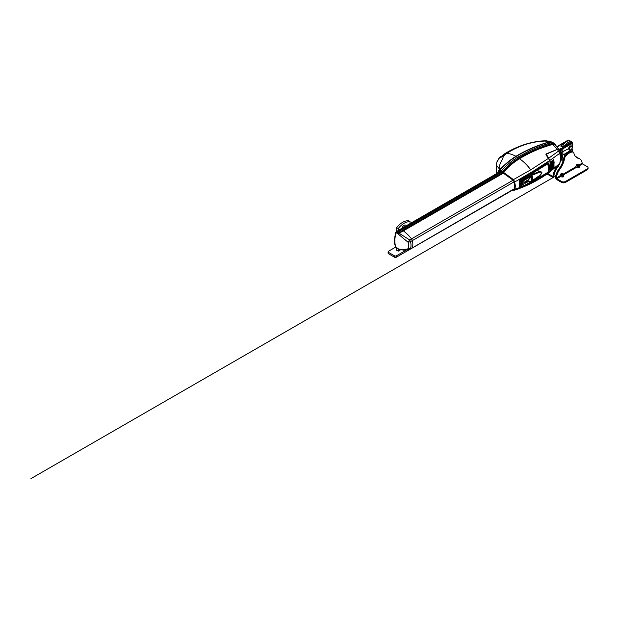 <?xml version="1.0" encoding="UTF-8"?>
<svg xmlns="http://www.w3.org/2000/svg" width="619" height="619" viewBox="0 0 619 619"><rect width="100%" height="100%" fill="white"/><g stroke="black" fill="none" stroke-linecap="round" stroke-linejoin="round"><path stroke-width="0.93" d="M512.308 190.273L514.242 189.151C514.985 187.077 514.985 184.663 514.242 181.909L513.112 180.152L501.258 171.579L501.328 171.061L500.044 170.473L500.222 169.761C505.104 164.43 510.373 160.035 516.037 156.584L516.238 156.468C510.621 159.872 505.344 164.267 500.384 169.66L501.452 170.782L505.839 166.287C509.545 162.766 513.468 159.741 517.623 157.211L529.686 150.734C536.418 147.577 543.49 144.939 550.887 142.834L549.424 142.084C538.391 145.202 526.057 150.378 516.238 156.468L518.707 157.961C528.881 151.787 539.938 147.005 551.869 143.608L555.081 144.227L555.692 145.109M558.926 149.465L555.583 145.125L552.519 144.467L557.216 149.086C558.346 148.715 559.058 149.071 559.359 150.154M555.583 145.125L559.22 149.744M557.309 149.357L546.461 153.775L546.523 155.524L549.749 160.453C551.049 165.025 551.042 168.801 549.734 171.765L549.215 172.415C543.567 176.585 537.516 180.253 531.063 183.425L517.492 189.174L511.58 190.691M546.175 154.557L549.68 160.53L533.114 171.262L514.861 181.916L513.344 179.556L503.417 172.26L507.773 167.772C511.48 164.252 515.387 161.242 519.496 158.735L519.519 158.727C529.678 152.537 540.658 147.786 552.465 144.482L552.156 144.01C540.271 147.337 529.237 152.104 519.07 158.302L519.519 158.727M546.461 153.775C545.826 154.193 545.811 154.773 546.407 155.539L546.523 155.601M546.407 155.539L548.573 158.302L530.731 169.823L513.159 179.781L503.262 172.515L502.589 171.471L506.868 167.091C510.613 163.524 514.559 160.483 518.691 157.969L519.047 158.309C514.923 160.824 511 163.857 507.286 167.401L502.736 172.005L501.452 170.782M548.573 158.302L549.68 160.53C550.98 165.118 550.98 168.886 549.68 171.834L548.573 172.662C544.132 175.974 539.435 178.953 534.483 181.599L530.731 183.541L531.837 182.566L548.573 172.662M548.132 171.811L548.991 171.061L547.529 172.98L531.953 182.226A17.99 10.384 60 0 1 531.814 182.574L531.837 182.566M531.837 172.036L531.814 172.043A17.99 10.384 60 0 1 531.953 172.554L547.529 163.014C548.233 162.673 548.72 162.952 548.991 163.857C549.54 166.557 549.54 168.956 548.991 171.061M556.032 145.852C555.429 144.196 554.152 143.577 552.202 143.995L552.496 144.475M552.465 144.482L550.887 142.834M502.736 172.005L503.262 172.515M513.159 179.781L514.598 181.986L515.124 185.862L514.598 189.252L513.159 190.435L514.861 189.282L515.395 185.847L514.598 181.986M513.43 180.462L502.713 172.337L500.639 171.37L498.821 171.904L498.643 172.453M548.388 170.906L548.596 171.022C549.138 168.956 549.138 166.588 548.596 163.934C548.333 163.168 547.908 162.936 547.335 163.223L520.393 179.27L519.689 180.547L519.689 186.853L520.827 186.984M547.923 163.122L548.991 163.857M519.828 186.721L519.805 180.485L520.37 179.456L547.536 163.122M531.953 172.554L520.254 179.433L519.728 180.423L519.666 183.812L519.728 186.512L520.393 187.139M502.45 171.726L501.452 170.79M550.941 142.819L553.595 142.989L554.547 143.825M500.044 170.473L498.527 172.523L499.254 171.231M501.367 171.672L500.036 171.509L498.674 172.175M513.112 190.103L514.203 188.981C514.938 186.93 514.938 184.547 514.203 181.831L513.785 180.926M512.865 189.956L513.638 189.677M527.891 184.137L531.953 182.226L531.791 181.808M530.707 183.549L531.814 182.574L522.738 186.582M531.953 180.787L538.259 176.43C539.791 175.525 540.944 174.272 541.726 172.655C540.944 171.904 539.791 171.912 538.259 172.678L523.922 178.829L528.928 175.51L538.298 172.051C539.853 171.285 541.052 171.455 541.888 172.562C541.052 174.558 539.853 176.013 538.298 176.926L528.928 183.572L547.861 172.337L539.103 177.955L522.111 186.822M521.631 187.008L514.598 189.252M548.287 163.78L548.689 166.797M549.246 142.2L552.094 142.223L552.775 142.718M499.022 171.989L500.044 171.517L498.821 171.904M500.036 171.509L499.603 171.533M513.12 189.894L514.304 189.143M519.689 186.853L520.254 186.721L519.689 186.853M520.006 186.559L519.457 186.334M411.805 248.296A2.793 1.617 -120 0 0 411.875 248.258A2.793 1.617 -120 0 0 412.355 247.631A13.974 8.07 -120 0 0 412.355 240.59A2.793 1.617 -120 0 0 411.496 238.841A29.341 16.945 -120 0 0 403.364 230.879A1.4 0.805 60 0 1 403.077 230.624A1.4 0.805 -120 0 0 403.364 230.879L397.924 233.789L396.137 232.736L396.431 232.001L395.348 232.705L396.137 232.736C395.262 235.677 394.821 238.416 394.829 240.938C394.829 243.484 395.262 245.681 396.137 247.53L398.404 248.9C401.127 249.921 404.369 249.867 408.13 248.737L408.571 245.782L408.13 242.308L397.924 233.789M397.878 233.734L402.76 230.338A1.4 0.805 60 0 1 403.077 230.624L503.216 172.802M397.135 233.046L397.839 232.257L396.779 231.955L400.864 229.401L401.847 229.734A29.488 17.023 -120 0 1 402.76 230.338A29.488 17.023 -120 0 0 401.847 229.734A2.793 1.617 -120 0 0 400.864 229.401A11.041 6.376 -120 0 0 400.067 229.471A1.4 0.805 -120 0 0 399.913 229.525L500.454 171.478M399.804 229.618A1.4 0.805 -120 0 0 399.766 229.657L500.516 171.478M398.961 230.098L399.023 229.966A10.902 6.291 -120 0 1 399.595 229.726A10.902 6.291 -120 0 0 399.054 229.951L500.322 171.486L399.054 229.959M515.944 156.305C512.818 154.649 509.801 153.659 506.899 153.342C511.178 150.51 515.983 148.057 521.314 145.983C526.885 143.778 533.044 142.231 539.783 141.364L546.128 140.97L545.873 141.503L546.128 140.97L549.053 141.952C537.168 145.357 526.135 150.138 515.944 156.305C510.358 159.717 505.158 164.027 500.345 169.235C497.838 164.027 502.914 160.661 503.309 156.096L506.899 153.342L504.4 153.93C509.097 150.943 514.312 148.336 520.053 146.123C526.56 143.569 533.563 141.867 541.045 141.024L546.028 140.73L550.423 141.766M550.337 141.89L549.038 142.076C537.16 145.473 526.127 150.255 515.944 156.421C510.366 159.826 505.174 164.128 500.369 169.327L500.02 169.745L500.345 169.235M549.053 141.952L551.831 142.099M546.128 140.97L549.185 141.117L551.63 142.006M503.309 156.096L499.309 158.147L496.933 161.892L496.314 165.18L500.036 169.699M496.291 173.815L496.314 165.18L496.933 161.892L499.162 157.915L500.701 156.499L503.603 155.686M498.744 170.488L500.013 169.753L499.889 170.743L498.929 171.154M499.525 157.961L504.4 153.93L502.968 155.694M500.059 169.985L500.469 169.389C505.282 164.19 510.466 159.888 516.045 156.483L521.848 153.164M496.33 173.792L496.314 171.966M500.137 169.946L500.369 169.327M498.914 170.387L499.316 169.799M497.738 172.98A56.375 32.552 -60 0 1 497.808 172.306L499.224 170.364M499.046 170.449L499.448 169.761M498.574 170.712L499.076 171.084L498.14 172.554L497.823 172.214L498.976 170.473M498.125 172.755L498.488 172.353M552.767 168.043L552.535 168.492L552.767 168.043M552.705 167.571A16.852 9.726 60 0 1 552.643 167.904L552.55 167.966A16.868 9.742 -120 0 0 552.651 167.44L553.038 167.153A16.79 9.695 60 0 1 552.945 167.672L552.86 167.734A16.806 9.703 -120 0 0 552.922 167.409L552.86 167.455A16.821 9.711 60 0 1 552.806 167.749L552.728 167.811A16.837 9.718 -120 0 0 552.782 167.509L552.705 167.571M552.736 166.844L552.806 166.968A16.852 9.726 60 0 1 552.759 167.277L552.666 167.347A16.868 9.742 -120 0 0 552.728 166.836L553.123 166.55A16.79 9.695 60 0 1 553.1 166.751L552.728 166.836M552.922 166.387A16.837 9.718 -120 0 0 552.937 166.163L552.782 166.279A16.868 9.742 -120 0 0 552.79 166.07L553.185 165.784A16.79 9.695 60 0 1 553.169 165.985L553.038 166.085A16.821 9.711 60 0 1 553.015 166.318L553.154 166.209A16.79 9.695 60 0 1 553.131 166.418L552.744 166.704A16.868 9.742 -120 0 0 552.767 166.503L552.922 166.387M553.092 165.381L552.929 165.869L553.092 165.381M553.2 164.499L553.2 164.739A16.79 9.695 60 0 1 553.208 164.956L552.806 164.925L553.193 164.283A16.79 9.695 60 0 1 553.2 164.499L552.821 165.072L553.2 164.499M553.231 167.958L553.278 167.865A16.698 9.641 -120 0 0 553.285 167.842L552.922 168.113A16.775 9.68 -120 0 0 552.999 167.788L553.889 167.115A16.581 9.571 60 0 1 553.757 167.648L552.721 168.794A16.775 9.68 -120 0 0 552.829 168.445L553.278 167.865A16.698 9.641 60 0 0 553.285 167.842L553.239 167.966M553.347 166.882A16.728 9.656 60 0 1 553.239 167.455L553.038 167.61A16.775 9.68 -120 0 0 553.193 166.697L554.082 166.024A16.581 9.571 60 0 1 553.935 166.921L553.742 167.06A16.628 9.595 -120 0 0 553.843 166.511L553.703 166.612A16.651 9.618 60 0 1 553.61 167.13L553.432 167.269A16.69 9.641 -120 0 0 553.525 166.751L553.432 167.269L553.935 166.921A16.589 9.579 60 0 0 554.09 166.024L553.193 166.697A16.775 9.687 -120 0 1 553.038 167.61L553.347 166.882M553.734 165.35L553.572 165.946A16.705 9.641 -120 0 0 553.587 165.714L553.773 165.575A16.667 9.625 60 0 1 553.726 166.109L553.347 166.395L553.247 165.946L554.152 164.987L553.873 165.985L554.152 164.987L553.75 164.994L553.347 166.395L553.734 165.35M553.556 162.89L553.564 162.782A16.698 9.641 -120 0 0 553.564 162.751L553.2 163.021A16.775 9.68 -120 0 0 553.154 162.627L554.044 161.954A16.581 9.571 60 0 1 554.121 162.604L553.27 163.857A16.775 9.68 -120 0 0 553.239 163.424L553.564 162.782A16.698 9.641 -120 0 0 553.564 162.751L553.154 162.627L554.044 161.954L554.121 162.611L553.27 163.857L553.556 162.898M553.224 162.286L553.812 160.545A16.581 9.571 60 0 1 554.013 161.698L553.224 162.286L553.812 160.545A16.589 9.579 60 0 1 554.013 161.698L553.231 162.286M552.674 160.77L553.61 159.64A16.581 9.571 60 0 1 553.757 160.275L553.61 159.64L552.674 160.77C552.96 160.205 553.27 160.112 553.603 160.468L553.595 160.468C553.27 160.104 552.96 160.205 552.674 160.77L552.674 160.77M552.287 160.863A16.868 9.742 -120 0 1 552.635 162.727L553.061 162.139L552.635 162.727A16.868 9.742 -120 0 0 552.28 160.863L553.061 162.139L552.28 160.863M551.196 169.923A17.061 9.85 -120 0 0 551.196 161.443L551.893 160.932A16.937 9.78 60 0 1 551.893 169.413L551.196 169.923A17.061 9.85 60 0 0 551.196 161.443L551.893 160.932A16.937 9.78 -120 0 1 551.893 169.413L551.196 169.923M553.719 163.602L554.206 163.88L553.757 164.84L553.285 164.584L553.719 163.602L554.214 163.88L553.757 164.84L553.285 164.584L553.757 164.84L553.285 164.584L553.726 163.602M552.752 163.555L552.713 163.377A16.868 9.742 -120 0 0 552.666 162.983L553.053 162.696A16.79 9.695 60 0 1 553.107 163.122L552.752 163.555L553.053 162.696L552.666 162.983L552.752 163.555M552.79 164.252L552.929 163.919A16.837 9.718 -120 0 0 552.929 163.896L552.767 164.012A16.868 9.742 -120 0 0 552.752 163.787L553.138 163.501A16.79 9.695 60 0 1 553.169 163.873L552.798 164.499A16.868 9.742 -120 0 0 552.782 164.244L552.929 163.919A16.837 9.726 -120 0 0 552.929 163.896L552.782 164.244M549.889 160.391L546.306 154.177L557.379 149.334L559.762 153.326L549.889 160.391C551.189 164.987 551.189 168.755 549.889 171.68L559.762 163.462L560.667 158.124L559.762 153.326L560.396 152.243L559.506 150.417C559.205 149.318 558.493 148.962 557.379 149.334L557.719 149.233M560.489 161.257L559.421 163.911L561.294 159.006L560.667 159.826L560.45 159.338M560.628 160.313L560.783 159.849M560.59 158.394L561.116 158.124L561.131 159.555L560.621 159.656L561.093 157.272L561.294 159.006M560.667 158.124L561.162 155.942L560.327 152.05C560.265 151.369 559.638 151.067 558.439 151.137L548.782 158.155M561 157.265L561.162 155.942L561 157.265M561.031 158.147L561 159.408L560.474 159.083M559.762 163.462L558.439 164.36M553.765 164.476L554.005 164.035L553.757 164.468M560.257 151.732L559.506 150.417M546.221 155.021L546.631 153.999L557.665 149.241M548.782 172.508L549.889 171.68L548.782 172.508M552.326 164.197L551.8 164.577A17.046 9.842 -120 0 0 551.32 161.513L551.839 161.133A16.953 9.788 60 0 1 552.326 164.197A16.953 9.788 60 0 1 552.326 166.875A16.953 9.788 60 0 1 551.839 169.382L551.32 169.761A17.046 9.842 -120 0 0 551.8 167.262L551.808 167.254A17.046 9.842 -120 0 0 551.808 164.584L551.8 164.584A17.046 9.842 60 0 1 551.8 167.254L552.326 166.875A16.953 9.788 -120 0 0 552.326 164.197L552.326 164.197A16.953 9.788 -120 0 0 551.839 161.126L551.312 161.513A17.046 9.842 60 0 1 551.8 164.577L552.326 164.197M551.808 167.254L551.8 167.254A17.046 9.842 60 0 1 551.312 169.761L551.839 169.374A16.953 9.788 -120 0 0 552.326 166.875L551.8 167.254M553.773 162.882L553.75 162.789A16.667 9.618 -120 0 0 553.734 162.619L553.912 162.488A16.628 9.602 60 0 1 553.928 162.658L553.773 162.882M539.126 169.165L548.086 163.656C548.774 166.859 548.774 169.629 548.086 171.974L548.419 168.36L547.861 163.687L528.928 175.51L539.033 169.033L538.662 168.801M523.821 178.659L522.444 179.789L521.577 179.626L528.835 175.378M522.366 186.737L525.755 184.826M522.459 179.773L522.366 180.299M528.928 183.572L522.459 186.652M521.894 186.667L522.444 186.644M520.974 186.311L520.811 181.692M519.457 186.164L521.043 186.923L520.525 186.706L521.198 186.83L520.85 186.396M519.968 179.371L521.043 179.997L520.525 180.818L519.457 180.191M526.104 184.988L523.821 186.056M522.157 180.415L522.335 179.657M521.925 179.549L521.848 180.586M547.119 163.47L547.536 163.811M521.144 181.065L520.556 181.437M547.8 163.548L548.372 164.236L548.078 163.571M548.086 171.974L548.372 170.968C548.821 168.987 548.821 166.743 548.372 164.236C548.829 166.751 548.829 168.995 548.372 170.968L548.101 171.912M524.966 183.41L528.85 181.282L524.889 183.41L524.425 182.806L524.904 181.754L528.765 179.572A2.515 1.486 -58.7 0 1 530.421 177.467A2.515 1.486 -58.7 0 1 531.76 177.398L531.76 177.398A2.515 1.486 -58.7 0 1 532.247 178.527M523.101 184.957L523.07 185.096A10.407 6.167 -58.7 0 1 522.962 183.719A10.407 6.167 -58.7 0 1 523.07 182.21L522.846 182.319A10.546 6.252 -58.7 0 0 522.862 185.011L523.279 184.949L523.194 185.607L523.07 185.096M531.938 176.222A3.637 2.151 121.3 0 0 531.798 176.113A3.637 2.151 121.3 0 0 529.841 176.206L521.399 180.833L521.987 181.537L530.421 176.918L530.143 176.407A3.613 2.136 -58.7 0 1 532.092 176.314A3.613 2.136 -58.7 0 1 532.766 177.916M526.599 180.996L528.928 179.711C529.129 177.692 532.696 176.539 532.239 178.636A2.515 1.486 -58.7 0 1 532.232 178.767M524.425 182.806L524.912 181.762L525.732 181.87L528.928 179.711M531.489 179.363L531.752 178.481L531.489 179.363M521.391 186.768L521.879 186.714L521.887 181.677L520.997 181.398L521.399 180.833M520.997 181.398A14.477 8.573 121.3 0 0 520.997 186.629M530.498 182.079A3.613 2.136 -58.7 0 1 530.421 182.133L521.902 186.938L521.314 186.783A14.454 8.558 -58.7 0 1 521.314 181.599L529.841 176.206M530.421 176.918C531.814 176.314 532.588 176.763 532.735 178.249C532.588 179.905 531.814 181.197 530.421 182.125L521.709 186.923M530.584 181.475A2.515 1.486 -58.7 0 1 530.421 181.576A2.515 1.486 -58.7 0 1 529.152 181.684A2.515 1.486 -58.7 0 1 529.144 181.684A2.515 1.486 -58.7 0 1 528.781 181.313A2.515 1.486 -58.7 0 0 529.152 181.684L529.144 181.684M522.893 185.228L522.862 185.011A10.546 6.252 -58.7 0 1 522.862 182.35L522.962 182.303M523.101 184.934L523.163 181.166L522.622 182.404L523.156 181.166L523.094 182.234M524.603 182.605L528.255 180.988L524.734 182.915L524.889 183.41L524.432 182.806L527.984 180.756L524.517 182.822M525.314 181.46L526.483 181.096M524.819 181.862L524.734 182.574M409.623 249.349L412.355 247.631A13.974 8.07 -120 0 0 412.355 240.59L410.529 241.603L409.616 239.893L408.13 242.308L410.529 241.603C411.163 244.304 411.163 246.633 410.529 248.59L408.13 248.737C408.664 249.449 409.167 249.65 409.623 249.349L403.72 250.192L398.458 249.093M398.404 248.9L399.301 249.117M400.199 249.411L409.089 249.48M397.916 248.761L399 249.031M398.698 248.946L397.878 248.753L398.698 248.946M397.135 248.366L397.839 248.536L397.135 248.366M396.137 247.53L395.34 245.333M398.497 249L395.541 246.695C394.496 243.754 394.063 241.557 394.233 240.11L395.657 232.643M396.431 232.001L396.454 232.736M502.899 172.531L402.76 230.338L403.077 230.624L399 233.077L397.839 232.257L401.847 229.734L501.916 171.966M398.404 234.415L399.309 233.363L409.616 239.893M410.018 249.225L409.376 249.472M514.149 181.816L412.355 240.59L411.496 238.849A29.341 16.945 -120 0 0 403.364 230.879L503.549 173.041M411.496 248.381L514.242 188.803M399.766 229.657L395.719 232.233L399.766 229.657M501.057 171.556L400.864 229.401A11.041 6.376 -120 0 0 400.067 229.471M395.502 232.674L395.719 232.233M409.685 239.901L513.081 180.199L501.305 171.68M395.309 232.597L399.015 229.974L396.121 231.823M561 160.778A16.767 9.68 120 0 0 562.083 156.762A2.793 1.617 -60 0 1 562.764 155.098L561.139 155.152M571.639 149.783L562.764 155.09L561.673 155.083L561.727 152.142L560.543 152.491M561.162 155.245L562.772 155.09L571.917 149.813L572.118 148.158M572.033 148.661L572.033 149.574M568.528 148.684L561.951 152.142L561.673 148.289L559.003 149.365M572.088 143.5L571.987 146.68M564.188 143.709L561.263 145.395A1.431 0.828 180 0 0 560.837 146.007A1.431 0.828 180 0 0 561.743 146.749A1.431 0.828 180 0 0 563.29 146.571L571.058 142.084L571.91 142.385L572.033 143.538L571.639 142.865L561.673 148.289M571.639 142.865L571.445 142.285M560.721 153.141L560.682 149.287L561.897 149.055L561.897 155.299M562.888 154.851L562.888 148.815L561.897 149.055L561.897 148.289M572.033 142.625L571.337 142.053M557.711 146.827L558.245 145.829L568.459 140.575M558.276 146.332L557.433 147.098L558.524 145.86M558.508 145.852L567.669 140.575M567.275 140.792L568.977 140.691M569.093 149.837L568.451 148.514L569.403 146.486L570.989 145.775L572.219 147.446A1.981 1.145 -60 0 1 572.072 148.305L571.817 148.846A1.981 1.145 -60 0 1 570.888 149.844L569.093 149.837M569.403 146.486L569.991 146.827L571.585 146.123M568.451 148.514L569.047 148.862L569.991 146.827M569.681 150.185L569.047 148.862M570.463 150.038A1.981 1.145 -60 0 1 569.642 149.813M571.198 146.494A1.981 1.145 -60 0 1 572.01 146.718M569.844 147.686A1.981 1.145 -60 0 1 570.772 146.68M569.472 149.458A1.981 1.145 -60 0 1 569.588 148.227M400.617 249.79L398.303 251.121L396.624 250.153M395.742 247.066L388.523 251.237A1.4 0.805 0 0 0 388.113 251.809A1.4 0.805 0 0 0 388.523 252.374L394.45 255.802A1.4 0.805 0 0 0 396.431 255.802L406.374 250.061M388.523 252.606A1.4 0.805 0 0 0 388.113 253.179A1.4 0.805 0 0 0 388.523 253.744L394.45 257.171A1.4 0.805 0 0 0 396.431 257.171L411.736 248.327M398.21 230.485L398.21 228.543A16.767 9.68 -60 0 1 410.064 221.695L410.064 223.598M398.21 251.144L398.21 249.016M398.21 228.543L396.624 227.63L396.624 231.498M396.624 248.033L396.624 250.269M396.624 227.63A16.767 9.68 120 0 1 408.486 220.782L410.064 221.695M405.816 225.169A3.35 1.934 120 0 0 404.339 225.231A3.35 1.934 120 0 0 401.948 228.279A3.35 1.934 120 0 1 404.339 225.231A3.35 1.934 120 0 1 405.816 225.169L406.575 225.61L405.816 225.169M572.312 142.842L572.312 142.277A6.987 4.031 120 0 0 571.855 141.929A6.987 4.031 120 0 0 565.155 145.488M564.404 154.146L564.404 156.336M572.312 151.578L572.312 149.357M563.615 146.378L562.826 145.929L562.826 146.749M562.826 155.06L562.826 161.675M571.322 141.705L570.733 141.364A6.987 4.031 120 0 0 570.269 141.016A6.987 4.031 120 0 0 562.826 145.929M575.848 156.878A16.767 9.68 120 0 0 576.111 156.94A11.467 6.623 -60 0 1 577.241 157.373A11.467 6.623 -60 0 1 578.061 158.007M547.219 173.854A2.793 1.617 0 0 0 547.908 174.504L552.651 177.243A1.679 0.967 60 0 0 553.487 177.328A1.679 0.967 60 0 0 553.835 176.562L555.947 175.339L553.835 176.562L553.835 176.106A11.467 6.623 -60 0 1 557.247 167.834A16.767 9.68 120 0 0 559.924 163.346M576.831 157.172A11.467 6.623 120 0 0 576.451 156.917A11.467 6.623 120 0 0 575.531 156.537M561.603 155.307A2.793 1.617 120 0 0 561.294 156.305A16.767 9.68 120 0 0 561.294 156.305L562.083 156.762M557.247 167.834L556.458 167.378A16.767 9.68 120 0 0 557.734 165.459M556.458 167.378A11.467 6.623 120 0 0 553.046 175.649L553.835 176.106M553.046 175.649L552.651 176.33L547.908 173.591A2.793 1.617 180 0 1 547.738 173.49M557.17 165.962L557.564 165.737M572.861 151.995A2.793 1.617 120 0 0 572.529 151.67A2.793 1.617 120 0 0 572.018 151.539A11.181 6.453 120 0 0 564.899 155.648A2.793 1.617 120 0 0 563.863 157.783A16.767 9.68 -60 0 1 559.027 168.863A11.467 6.623 120 0 0 555.614 177.135L555.614 177.591A1.679 0.967 60 0 0 556.798 179.642L561.541 182.381A2.793 1.617 0 0 0 565.495 182.381L587.23 169.83A2.793 1.617 0 0 0 588.05 168.685A2.793 1.617 0 0 0 587.934 168.229M579.399 158.65A11.467 6.623 120 0 0 579.02 158.402A11.467 6.623 120 0 0 577.891 157.969A16.767 9.68 -60 0 1 576.645 157.543M577.891 157.969L578.68 158.425A11.467 6.623 -60 0 1 579.81 158.859A11.467 6.623 -60 0 1 582.092 162.758L582.487 163.896L587.23 166.635A2.793 1.617 180 0 1 588.05 167.772A2.793 1.617 180 0 1 587.23 168.917L565.495 181.468A2.793 1.617 180 0 1 561.541 181.468L556.798 178.729L555.614 177.135M556.404 177.591A11.467 6.623 -60 0 1 559.816 169.312L559.027 168.863M563.863 157.783L564.652 158.24A16.767 9.68 -60 0 1 559.816 169.312M564.652 158.24A2.793 1.617 -60 0 1 565.689 156.104A11.181 6.453 -60 0 1 572.807 151.995A2.793 1.617 -60 0 1 573.318 152.127A2.793 1.617 -60 0 1 573.844 152.932A16.767 9.68 -60 0 0 577.032 157.791A16.767 9.68 -60 0 0 578.68 158.425M556.404 178.04L559.692 176.144L560.087 176.833L559.692 176.144L561.41 173.235L562.114 173.305L563.391 174.922L562.996 174.241L575.5 167.022L575.894 167.703L575.5 167.022L577.218 164.105L577.922 164.174L579.198 165.791L578.804 165.111L582.092 163.215M577.218 164.105L577.922 164.174M576.39 165.056L577.086 164.182M561.41 173.235L562.114 173.305M560.574 174.187L561.472 173.428L563.329 176.647L563.151 174.829M582.487 163.896L579.198 165.791L579.57 167.029L579.144 167.749L575.894 167.703L563.391 174.922L563.762 176.16L563.336 176.872L560.087 176.833L556.798 178.729M575.74 167.107L576.622 165.149L578.076 167.664L579.005 167.602L577.279 164.298L579.136 167.525L578.966 165.706M559.932 176.237L560.814 174.279L562.269 176.794L563.197 176.725L561.278 173.312M560.125 176.577L562.23 177.042M563.762 176.16L562.067 173.552L562.957 174.488M575.933 167.447L578.038 167.911M579.57 167.029L577.875 164.43L578.765 165.358M530.707 169.838L530.413 169.405C527.071 164.948 523.434 161.397 519.496 158.735M506.868 167.091L507.773 167.772M550.631 165.938L549.711 160.507M551.908 143.6L552.187 144.003M538.77 178.032L538.948 178.442M547.335 172.577L547.529 172.98M499.502 171.788L499.007 171.997M500.253 171.494L498.875 172.322M501.297 171.672L499.742 171.656M514.118 189.135L412.169 247.995M561.038 157.915L561.054 157.334M538.259 176.43L538.298 176.926A18.168 10.484 60 0 1 537.903 178.636L537.903 178.636M537.81 169.753L537.903 169.885A18.168 10.484 -120 0 1 538.298 172.051L538.259 172.678M521.554 180.671L520.765 181.127L521.043 179.997A251.415 145.156 -60 0 1 521.577 179.626M521.198 180.245L521.732 179.874L521.639 180.539M531.798 176.113L532.866 178.079C532.719 179.897 531.876 181.313 530.336 182.319L521.979 186.776M532.239 178.636C532.696 180.237 529.129 182.984 528.928 181.189M523.063 184.864A10.268 6.082 -58.7 0 1 522.97 183.711M531.102 179.255C531.427 178.38 531.744 178.21 532.061 178.729C531.744 179.603 531.427 179.781 531.102 179.255M531.504 178.504L531.125 179.247M528.765 179.572A2.515 1.486 -58.7 0 1 530.421 177.475A2.515 1.486 -58.7 0 1 531.76 177.398L532.278 178.574C531.845 180.818 530.8 181.854 529.152 181.684M528.765 181.282L525.036 183.332M522.97 183.603A10.268 6.082 -58.7 0 1 523.001 182.853M394.992 238.137L395.835 232.682M572.18 147.067L572.033 143.538L562.888 148.815L562.493 148.15M561.263 145.395L561.294 146.587M560.288 148.622L560.682 149.287L559.398 150.03M557.719 146.641L558.276 146.2M396.431 255.802L396.431 257.171M394.45 255.802L394.45 257.171M388.523 252.374L388.523 253.744M575.662 156.677L576.111 156.94M547.908 173.591L547.908 174.504M552.651 176.33L553.046 176.106M561.541 182.381L561.541 181.468M565.689 156.104L564.899 155.648M572.807 151.995L572.018 151.539M587.23 168.917L587.23 169.83M565.495 181.468L565.495 182.381M559.135 149.574L559.375 150.2M554.098 143.329L556.017 145.79M513.631 189.677L514.172 189.019C514.9 186.977 514.9 184.601 514.165 181.885L513.081 180.191M513.577 190.482L513.577 190.482C519.612 188.586 525.438 186.234 531.04 183.433M499.843 170.736L500.237 169.668C505.119 164.329 510.404 159.926 516.099 156.46C526.32 150.262 537.4 145.465 549.332 142.06L552.094 142.223L553.595 142.989M498.465 172.562L499.231 170.983M514.041 189.275L411.875 248.258M497.707 172.995L498.953 170.364M561.294 156.421L560.682 158.131M561.301 156.421L560.512 152.398M549.424 172.26L559.421 163.911M521.678 186.683L520.695 186.946L519.62 186.396M521.121 186.799L521.894 186.938M523.334 184.795L523.21 185.785M395.618 232.311L399.897 229.541M560.566 155.562L561.673 155.307M572.536 146.123L571.917 149.813M572.536 146.076L572.358 143.051M558.245 145.829L567.391 140.552M388.113 253.179L388.113 251.809M570.269 141.016L571.855 141.929M576.451 156.917L577.241 157.373M553.487 177.328L30.95 478.619L553.425 177.359M573.318 152.127L572.529 151.67M579.81 158.859L579.02 158.402M588.05 167.772L588.05 168.685"/></g></svg>
